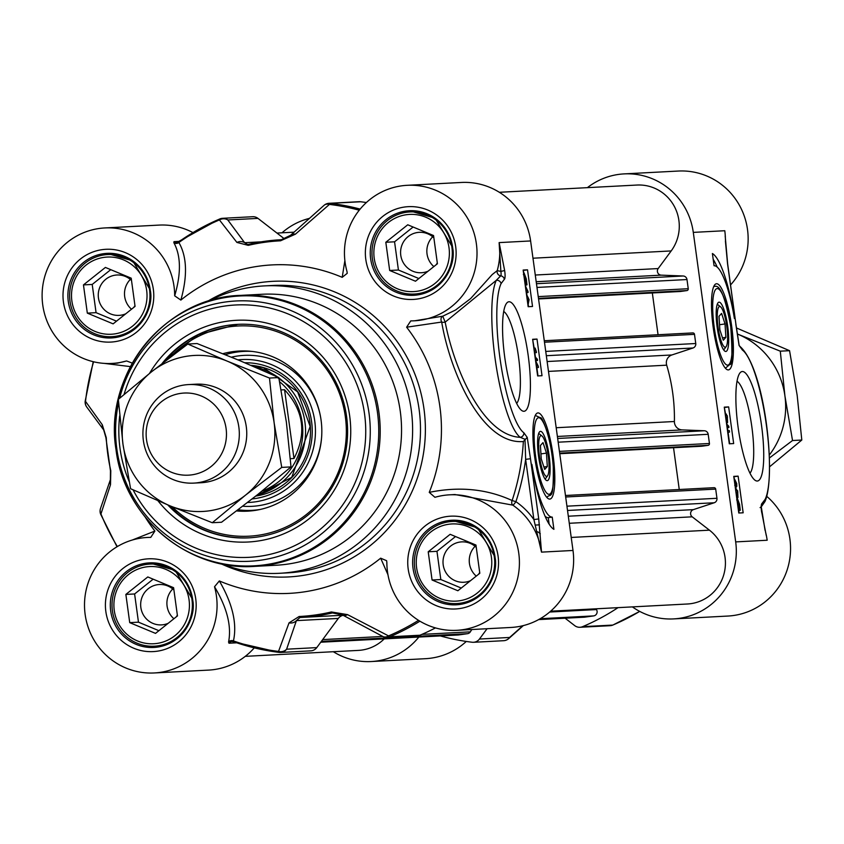 <?xml version="1.0" encoding="UTF-8"?>
<svg xmlns="http://www.w3.org/2000/svg" width="844" height="844" viewBox="0 0 844 844"><rect width="100%" height="100%" fill="white"/><g stroke="black" fill="none" stroke-linecap="round" stroke-linejoin="round"><path stroke-width="1.27" d="M717.136 304.652A22.714 4.821 -98 0 1 718.286 305.032L720.576 306.836A20.562 4.368 -98 0 1 726.758 326.227A20.562 4.368 -98 0 1 726.178 346.578A20.562 4.368 -98 0 1 723.667 346.188A20.562 4.368 -98 0 1 717.484 321.733A20.562 4.368 -98 0 1 720.576 306.836M726.178 346.578L724.479 348.941A22.714 4.821 -98 0 1 723.477 349.627M725.882 337.357L723.287 340.248L719.837 329.73L718.993 316.321L721.588 313.43L725.038 323.948L725.882 337.357L722.496 337.832M725.038 323.948L719.521 324.729M717.147 327.113A24.877 5.275 82 0 0 724.69 351.041A24.877 5.275 82 0 0 727.665 326.101A24.877 5.275 82 0 0 717.906 302.954A24.877 5.275 82 0 0 717.147 327.113M418.856 637.051A67.836 66.275 87 0 1 371.265 661.538A67.836 66.275 87 0 1 333.327 651.716M507.793 639.246A8.218 6.14 -131.6 0 0 508.647 638.644A8.218 6.14 -131.6 0 0 509.607 637.463L479.455 639.045A8.218 8.039 87 0 1 472.112 642.242A226.129 220.938 87 0 1 440.283 635.922M479.455 639.045L487.072 628.717M565.111 618.209L574.69 625.615A8.218 8.039 87 0 0 579.955 627.282L610.117 625.689A8.218 8.218 0 0 0 612.892 625.045A8.218 1.646 -113 0 1 612.776 625.077A8.218 8.039 87 0 1 610.117 625.689M618.019 607.648A226.129 220.938 87 0 1 582.613 626.659A8.218 8.039 87 0 1 579.955 627.282M587.392 187.653A67.836 66.275 87 0 1 624.085 173.896A67.836 66.275 87 0 1 693.293 232.385L735.683 541.901A67.836 66.275 87 0 1 673.607 618.905A67.836 66.275 87 0 1 632.388 606.889M282.002 232.807A67.836 66.275 87 0 1 309.358 218.396M735.947 492.368L736.928 492.231L737.445 496.061L736.021 492.917M735.936 492.284L736.928 492.231M735.736 490.786L736.717 490.733L736.495 489.077L737.012 490.712L737.645 490.68L737.951 497.517L736.221 494.352M736.675 497.686L737.951 497.517M736.675 497.665L737.645 497.527M735.514 489.214L736.495 489.077M737.223 492.263L737.846 492.179M737.572 500.249L737.076 500.977L737.645 500.239L739.26 504.364L739.418 507.096L737.16 501.188M737.361 502.644L739.333 507.814L738.774 508.594L738.099 508.067M738.089 507.993L739.333 507.814M736.675 499.922L737.403 498.572L739.555 504.301L740.283 510.293L739.734 508.837L739.006 510.261L738.331 509.787M736.854 498.952L737.403 498.572M738.437 510.557L740.283 510.293M727.728 432.35L729.511 432.096L727.707 432.191M727.929 433.784L728.266 435.177M727.496 430.693L729.311 430.598L729.511 432.096M726.578 423.92L728.762 426.241L728.921 427.454L726.737 425.133M727.095 427.718L728.921 427.454M725.682 417.379L726.557 417.252L727.074 421.082L725.798 418.265M725.671 417.305L726.557 417.252M725.46 415.797L726.346 415.754L726.42 414.087L726.642 415.744L727.275 415.702L727.57 422.538L725.998 419.7M725.249 414.225L726.125 414.109M726.853 417.295L727.475 417.21M734.449 481.428L735.029 481.143L736.443 483.517L735.704 486.017L734.713 485.289M734.238 479.909L734.818 479.603L736.706 483.506L736.812 486.302L735.915 487.568L735.261 487.326M735.989 487.558L735.303 487.653L735.989 487.558M729.649 443.775L728.066 432.297M727.844 430.672L727.433 427.665M726.979 424.363L726.747 422.654M725.587 414.182L724.321 407.494M739.122 513.015L738.785 510.504M737.15 498.604L737.023 497.643M735.862 489.172L735.651 487.6M734.554 479.635L733.805 476.723M738.131 476.143L743.153 512.804L738.785 513.025L733.763 476.375L738.131 476.143L734.153 476.702M729.3 443.796L724.279 407.146L728.646 406.913L733.668 443.564L729.3 443.796M728.646 406.913L724.669 407.473M714.066 265.755L712.399 253.527A71.54 15.181 -98 0 1 734.407 318.504A61.675 13.093 82 0 0 714.066 265.755M717.2 267.126A71.54 15.181 82 0 0 713.18 259.298M737.012 381.256A47.053 9.991 -98 0 1 751.856 426.906A47.053 9.991 -98 0 1 749.968 473.146M738.046 426.927A55.282 11.732 82 0 0 754.821 480.088A55.282 11.732 82 0 0 761.425 424.669A55.282 11.732 82 0 0 739.745 373.238A55.282 11.732 82 0 0 738.046 426.927M761.214 506.537L765.086 530.433M725.397 240.878L727.56 263.94M713.191 327.324A43.487 9.231 82 0 0 727.317 369.725A43.487 9.231 82 0 0 731.579 325.552A43.487 9.231 82 0 0 715.269 284.28A43.487 9.231 82 0 0 713.191 327.324M730.535 284.966A67.836 66.275 -93 0 0 741.865 210.103A67.836 66.275 -93 0 0 678.312 171.047L624.085 173.896M673.607 618.905L727.834 616.057A67.836 66.275 -93 0 0 787.157 569.9A67.836 66.275 -93 0 0 766.816 496.399M371.265 661.538L425.492 658.689A67.836 66.275 -93 0 0 466.278 641.461M727.56 263.908L735.905 324.117L727.655 263.908L725.207 236.13M735.81 324.107L739.08 345.46L740.905 347.338A4.114 3.935 -53.7 0 0 740.874 347.317M739.08 345.46L742.456 350.091A4.114 3.935 -53.7 0 0 740.905 347.338C765.656 371.191 776.29 476.987 764.938 501.589A4.114 3.83 25.5 0 1 764.875 501.716M742.456 350.091A78.112 16.585 -98 0 1 765.624 419.901A78.112 16.585 -98 0 1 765.202 499.268A4.114 3.83 25.5 0 1 764.938 501.589L761.383 506.664M765.202 499.268L761.963 503.52A4.114 3.998 59.5 0 1 760.075 507.624M508.647 638.644A8.218 6.14 -131.6 0 0 508.658 638.644A8.218 8.218 0 0 1 503.625 640.701L473.473 642.295M547.598 475.752A20.562 4.368 -98 0 1 539.538 456.625A20.562 4.368 -98 0 1 541.996 436.01A20.562 4.368 -98 0 1 542.629 436.664A20.562 4.368 -98 0 1 548.357 456.709A20.562 4.368 -98 0 1 547.598 475.752L545.899 478.115A22.714 4.821 -98 0 1 544.897 478.801M538.556 433.827A22.714 4.821 -98 0 1 539.717 434.206L541.996 436.01M540.413 445.495L543.009 442.604L546.458 453.122L547.313 466.532L544.707 469.422L541.257 458.904L540.413 445.495M547.313 466.532L543.916 467.006M546.458 453.122L540.941 453.903M549.149 455.739A24.877 5.275 82 0 0 539.337 432.128A24.877 5.275 82 0 0 538.63 456.752A24.877 5.275 82 0 0 546.11 480.215A24.877 5.275 82 0 0 549.149 455.739M147.795 576.948L173.6 587.688L177.462 615.909L155.528 633.38L129.723 622.64L125.861 594.419L147.795 576.948M153.165 579.184L134.607 593.965L138.469 622.176L158.904 630.69M125.861 594.419L134.607 593.965M129.723 622.64L138.469 622.176M173.917 589.988A20.214 19.75 -93 0 0 144.841 617.101A20.214 19.75 -93 0 0 168.167 623.315M176.153 616.953A20.214 19.75 -93 0 0 177.356 615.128M172.735 588.943A20.214 19.75 -93 0 0 173.906 618.736M183.855 579.912A41.113 40.174 -93 0 0 150.032 564.077A41.113 40.174 -93 0 0 115.617 588.015A41.113 40.174 -93 0 0 120.523 630.362A41.113 40.174 -93 0 0 154.346 646.198A41.113 40.174 -93 0 0 188.75 622.26A41.113 40.174 -93 0 0 183.855 579.912M181.428 581.453A38.645 37.758 87 0 1 156.91 643.444A38.645 37.758 87 0 1 116.651 590.589A38.645 37.758 87 0 1 181.428 581.453M131.2 278.172L135.061 306.383L113.128 323.864L87.322 313.124L83.461 284.903L105.394 267.432L131.2 278.172M110.764 269.658L92.207 284.439L96.068 312.66L116.514 321.163M83.461 284.903L92.207 284.439M87.322 313.124L96.068 312.66M131.516 280.472A20.214 19.75 -93 0 0 99.697 287.561A20.214 19.75 -93 0 0 125.767 313.799M133.753 307.438A20.214 19.75 -93 0 0 134.956 305.612M130.335 279.417A20.214 19.75 -93 0 0 131.506 309.221M147.035 311.119A41.113 40.174 -93 0 0 107.631 254.561A41.113 40.174 -93 0 0 72.542 280.113A41.113 40.174 -93 0 0 111.946 336.672A41.113 40.174 -93 0 0 147.035 311.119M144.271 310.223A38.645 37.758 87 0 1 79.494 319.348A38.645 37.758 87 0 1 104.023 257.367A38.645 37.758 87 0 1 144.271 310.223M475.953 545.055L479.814 573.276L457.881 590.747L432.075 580.007L428.214 551.786L450.147 534.315L475.953 545.055M455.517 536.552L436.96 551.322L440.821 579.543L461.257 588.046M428.214 551.786L436.96 551.322M432.075 580.007L440.821 579.543M476.269 547.355A20.214 19.75 -93 0 0 444.45 554.445A20.214 19.75 -93 0 0 470.519 580.683M478.506 574.321A20.214 19.75 -93 0 0 479.708 572.496M475.088 546.3A20.214 19.75 -93 0 0 476.259 576.104M491.778 578.003A41.113 40.174 -93 0 0 452.373 521.444A41.113 40.174 -93 0 0 417.295 546.996A41.113 40.174 -93 0 0 456.699 603.555A41.113 40.174 -93 0 0 491.778 578.003M489.024 577.106A38.645 37.758 87 0 1 424.247 586.242A38.645 37.758 87 0 1 448.765 524.251A38.645 37.758 87 0 1 489.024 577.106M407.747 224.789L433.552 235.539L437.414 263.75L415.48 281.221L389.675 270.481L385.813 242.27L407.747 224.789M413.117 227.025L394.559 241.806L398.421 270.027L418.856 278.531M385.813 242.27L394.559 241.806M389.675 270.481L398.421 270.027M433.869 237.829A20.214 19.75 -93 0 0 404.793 264.953A20.214 19.75 -93 0 0 428.119 271.156M436.105 264.794A20.214 19.75 -93 0 0 437.308 262.969M432.687 236.784A20.214 19.75 -93 0 0 433.858 266.588M443.807 227.764A41.113 40.174 -93 0 0 409.984 211.928A41.113 40.174 -93 0 0 375.569 235.866A41.113 40.174 -93 0 0 380.475 278.203A41.113 40.174 -93 0 0 414.298 294.039A41.113 40.174 -93 0 0 448.702 270.101A41.113 40.174 -93 0 0 443.807 227.764M441.38 229.304A38.645 37.758 87 0 1 416.862 291.296A38.645 37.758 87 0 1 376.603 238.441A38.645 37.758 87 0 1 441.38 229.304M192.917 232.585A67.836 66.275 -93 0 0 159.052 225.095L104.825 227.943A67.836 66.275 87 0 1 174.676 295.833L180.859 300.084C187.642 275.851 186.978 256.65 178.865 242.492L178.791 241.838L178.865 242.492A225.084 219.925 87 0 1 219.429 219.925A8.218 7.48 -35.9 0 1 227.817 219.968A8.218 8.039 -93 0 0 219.894 218.923A8.218 1.646 67 0 0 219.767 218.955A8.218 1.646 67 0 0 219.429 219.925L236.911 242.428L248.252 245.351A188.085 183.77 87 0 1 280.524 240.804L295.432 234.168L329.424 204.417A8.218 1.73 -83.1 0 1 330.394 203.341A8.218 8.039 -93 0 0 324.866 204.754M236.911 242.428A8.218 7.385 -37.2 0 1 244.644 242.713L227.817 219.968L257.979 218.385A8.218 8.039 -93 0 0 252.704 216.718L222.542 218.311A8.218 8.218 0 0 0 219.767 218.955L176.712 242.566A4.114 4.02 -93 0 0 178.59 241.975M257.979 218.385L284.597 238.989M366.38 202.539A226.129 220.938 -93 0 0 360.557 201.758A8.218 8.039 -93 0 0 359.196 201.705L329.033 203.298A8.218 8.218 0 0 0 324.012 205.356L324.012 205.356A8.218 6.14 48.4 0 1 329.424 204.417A225.084 219.925 87 0 1 359.259 210.198M530.612 240.951A67.836 66.275 -93 0 0 461.404 182.462L407.177 185.311A67.836 66.275 87 0 1 476.923 249.571A67.836 66.275 87 0 1 414.298 320.804A67.836 66.275 87 0 1 410.764 320.889L406.618 327.208L441.686 322.049A4.114 2.226 172.7 0 0 445.189 322.123L442.741 316.194A4.114 3.07 -105.9 0 0 441.686 322.049C450.443 373.459 482.473 445.01 523.354 441.528A224.947 219.788 87 0 1 512.129 500.534A4.114 3.133 -65.5 0 0 512.793 505.134A67.836 66.275 87 0 1 541.521 552.124L538.736 518.944L533.883 519.556L541.521 552.124L573.002 550.467L530.612 240.951L499.12 242.608L500.872 271.43L504.638 270.513L499.12 242.608A67.836 66.275 87 0 1 497.221 270.639L492.221 274.543L470.593 298.618L455.57 310.012L442.741 316.194L414.773 320.783M454.599 494.531L451.93 494.711L454.884 494.521L512.793 505.134A4.114 0.696 124.6 0 0 515.906 501.674L512.129 500.534C486.904 488.929 459.273 486.207 429.248 492.368L434.934 497.306A67.836 66.275 87 0 1 449.578 494.827A67.836 66.275 87 0 1 519.324 559.097A67.836 66.275 87 0 1 456.699 630.32L510.926 627.461A67.836 66.275 -93 0 0 573.002 550.467M383.598 636.798A8.218 8.039 -93 0 0 387.111 637.42L417.274 635.838A8.218 8.039 -93 0 0 419.932 635.226A226.129 220.938 -93 0 0 435.462 627.904M338.317 618.42L316.774 647.612L286.612 649.194A8.218 7.364 -161.7 0 1 278.531 651.41A8.218 1.73 96.9 0 0 279.206 652.391A8.218 1.73 96.9 0 0 279.269 652.391A8.218 8.039 -93 0 0 286.612 649.194L296.413 620.625L338.317 618.42A8.218 8.039 87 0 1 343.149 615.318M228.566 642.041A4.114 3.745 -167.7 0 1 233.44 640.923C237.248 623.674 232.554 603.682 219.334 580.936L214.524 586.738C227.036 607.712 231.71 626.153 228.566 642.041L228.988 643.223A4.114 4.02 87 0 1 232.058 641.493L279.206 652.391A8.218 8.218 0 0 0 280.63 652.444L310.792 650.851A8.218 8.039 -93 0 0 316.774 647.612M214.524 586.738A67.836 66.275 87 0 1 154.346 672.953L208.573 670.104A67.836 66.275 -93 0 0 254.276 647.865M526.192 291.074L525.664 287.245L527.373 291.011L526.192 291.074M525.295 285.778L527.922 291.254L528.091 292.478L526.392 292.573L526.624 294.218M526.413 292.72L528.091 292.478M524.841 282.487L526.034 282.318L525.474 283.067L524.862 282.613M524.145 277.391L526.034 282.318L525.474 283.067M523.776 275.492L524.346 274.711L525.981 278.858L526.128 281.622L523.945 275.935M523.385 274.458L524.103 273.045L526.276 278.837L526.994 284.829L526.434 283.373L525.707 284.734L525.095 284.333M525.2 285.082L526.994 284.829M534.252 351.167L535.645 351.093L535.159 348.108L536.309 351.6L536.436 352.57L534.463 352.665M533.851 348.255L534.853 348.118M534.484 352.845L536.436 352.57M535.012 356.727L537.385 359.238L537.554 360.451L535.18 357.93M536.784 367.699L538.472 367.457L538.303 366.233L535.571 360.757L537.554 360.451M536.562 366.043L536.035 362.224L537.744 365.99L536.562 366.043M538.472 367.457L536.763 367.551L536.731 369.208M526.899 297.489L528.407 298.006L528.819 299.652L528.08 302.152L527.521 302.004M526.698 295.97L527.205 295.738L529.082 299.652L528.291 303.703L527.732 303.534M528.376 303.692L527.764 303.777L528.376 303.692M537.997 375.918L536.868 367.678M535.423 357.16L534.822 352.792M534.199 348.213L532.68 339.636M528.513 306.688L528.101 303.734M527.015 295.759L526.593 292.689M525.728 286.359L525.548 285.029M523.902 273.066L523.196 270.407M528.165 306.71L523.143 270.048L527.521 269.827L532.532 306.477L528.165 306.71M527.521 269.827L523.533 270.386M537.006 339.056L542.017 375.707L537.649 375.939L532.627 339.288L537.006 339.056L533.018 339.615M549.138 524.113L548.252 517.667A61.675 13.093 -98 0 1 545.119 516.285M552.229 517.098L553.907 529.325A71.54 15.181 -98 0 1 531.889 464.348A61.675 13.093 82 0 0 552.229 517.098L548.252 517.667M162.101 363.5A106.893 104.445 87 0 1 237.533 324.36A106.893 104.445 87 0 1 346.589 416.525A106.893 104.445 87 0 1 248.769 537.86A106.893 104.445 87 0 1 167.756 504.891M157.944 500.745A111.007 108.454 -93 0 0 285.483 533.081A111.007 108.454 -93 0 0 349.69 416.008A111.007 108.454 -93 0 0 264.098 322.482A111.007 108.454 -93 0 0 149.493 373.438M503.699 311.489A47.053 9.991 -98 0 1 518.543 357.139A47.053 9.991 -98 0 1 516.655 403.379M528.249 355.925A55.282 11.732 82 0 0 506.432 303.471A55.282 11.732 82 0 0 504.87 358.183A55.282 11.732 82 0 0 521.497 410.332A55.282 11.732 82 0 0 528.249 355.925M553.115 455.528A43.487 9.231 82 0 0 536.689 413.454A43.487 9.231 82 0 0 534.716 457.3A43.487 9.231 82 0 0 548.737 498.899A43.487 9.231 82 0 0 553.115 455.528M219.334 580.936A164.453 160.677 -93 0 0 380.665 558.179L387.955 574.701M456.699 630.32A67.836 66.275 87 0 1 386.858 562.431L386.605 560.701L380.665 558.179M429.248 492.368A164.453 160.677 -93 0 0 406.618 327.208M344.879 260.585L342.2 277.338L347.232 273.319L347 271.536A67.836 66.275 87 0 1 407.177 185.311M342.2 277.338A164.453 160.677 -93 0 0 180.859 300.084M132.308 363.131L126.6 360.958A67.836 66.275 87 0 1 111.957 363.437A67.836 66.275 87 0 1 42.2 299.177A67.836 66.275 87 0 1 104.825 227.943M145.316 517.277A164.453 160.677 -93 0 0 154.906 531.055L132.36 540.002M154.346 672.953A67.836 66.275 87 0 1 84.6 608.693A67.836 66.275 87 0 1 147.225 537.47A67.836 66.275 87 0 1 150.76 537.375L154.906 531.055M221.983 563.94A143.902 140.589 -93 0 0 279.575 573.287A143.902 140.589 -93 0 0 411.26 409.962A143.902 140.589 -93 0 0 264.457 285.894A143.902 140.589 -93 0 0 208.162 301.245M538.736 518.944L530.486 458.746L525.643 459.347L533.883 519.556A71.951 70.295 -93 0 0 515.906 501.674A228.545 223.301 -93 0 0 525.643 459.347L525.021 439.703L523.354 441.528M530.486 458.746L527.226 437.392L525.021 439.703M525.401 439.429L520.252 437.329C482.747 435.578 454.146 368.955 445.178 322.123M527.226 437.392L523.85 432.761A4.114 3.935 126.3 0 1 520.252 437.329A82.227 17.45 82 0 1 495.871 363.933A82.227 17.45 82 0 1 496.283 280.366L496.325 280.303A4.114 3.83 -154.5 0 1 501.093 283.584L504.332 279.332A4.114 3.998 -120.5 0 0 500.714 275.84L496.304 280.292M500.872 271.43A3.977 0.844 -98 0 1 500.714 275.84A4.114 3.967 -114.9 0 1 497.221 270.639L500.872 271.43M445.189 322.123L496.283 280.345M233.566 641.714L233.44 640.923L233.566 641.714A226.129 220.938 -93 0 0 279.142 652.38M147.879 537.417L150.76 537.375M126.6 360.958L117.327 363.163M104.107 363.374L130.419 366.612M179.361 241.373L173.98 241.658L173.853 242.692C180.975 255.753 181.249 273.467 174.676 295.833M173.853 242.692A4.114 3.798 150.4 0 0 178.865 242.492M100.869 514.281A8.218 0.58 -22.1 0 1 100.668 514.239A8.218 0.58 -22.1 0 1 100.953 513.933A8.218 7.364 -161.7 0 1 100.468 508.563A8.218 7.364 -161.7 0 1 100.478 508.563A8.218 7.364 -161.7 0 1 100.531 508.394M117.358 546.553A225.084 219.925 87 0 1 100.953 513.933L110.511 484.688A8.218 7.258 -160.4 0 1 110.332 479.814A8.218 7.258 -160.4 0 1 110.342 479.772A8.218 7.258 -160.4 0 1 110.469 479.455M110.511 484.688L110.796 470.741A188.085 183.77 87 0 1 106.27 437.698L102.303 424.775L85.371 401.164M103.823 430.092A8.218 7.385 -37.2 0 1 103.643 429.87A8.218 7.385 -37.2 0 1 103.622 429.839A8.218 7.385 -37.2 0 1 102.303 424.775M86.795 407.103A8.218 7.48 -35.9 0 1 86.689 406.956A8.218 7.48 -35.9 0 1 86.689 406.945A8.218 7.48 -35.9 0 1 85.518 401.322A225.084 219.925 87 0 1 93.6 361.781M248.758 244.327L247.598 244.486L244.644 242.713L261.281 241.838M289.756 236.352L281.326 239.717A189.119 184.783 -93 0 0 280.725 239.749A189.119 184.783 -93 0 0 248.874 244.296A8.218 1.73 76.8 0 0 248.811 244.306A8.218 1.73 76.8 0 0 248.252 245.351M281.326 239.717L281.326 239.717A8.218 1.751 -92.8 0 0 280.524 240.804M290.442 235.423A8.218 5.982 47.8 0 1 290.621 235.244A8.218 5.982 47.8 0 1 290.642 235.223A8.218 5.982 47.8 0 1 295.432 234.168M323.896 205.451A8.218 6.14 48.4 0 1 324.012 205.356L290.642 235.223M418.529 620.34A225.084 219.925 87 0 1 388.535 635.901L347.549 614.632A8.218 5.866 118.3 0 1 342.453 614.938L382.838 636.481A8.218 8.218 0 0 0 387.111 637.42A8.218 8.039 -93 0 0 389.77 636.809A8.218 1.646 -113 0 1 388.535 635.901A8.218 6.024 117.8 0 1 382.849 636.481A8.218 6.024 117.8 0 1 382.838 636.481A8.218 6.024 117.8 0 1 382.722 636.418M347.549 614.632L331.365 611.963A188.085 183.77 87 0 1 299.103 616.51L289.028 622.883A8.218 7.258 -160.4 0 0 296.413 620.625L299.979 617.502A189.119 184.783 -93 0 0 300.601 617.47A189.119 184.783 -93 0 0 332.452 612.923L342.421 614.917M289.028 622.883L278.531 651.41A225.084 219.925 87 0 1 233.44 640.923M173.094 542.871A135.673 132.561 -93 0 0 254.761 566.366L276.115 565.237A135.673 132.561 -93 0 0 400.267 411.239A135.673 132.561 -93 0 0 261.862 294.271L240.508 295.389A135.673 132.561 -93 0 0 161.742 327.324M168.969 505.398A106.893 104.445 -93 0 0 177.736 513.658A106.893 104.445 -93 0 0 249.117 537.839M163.82 362.16L166.078 359.502L198.562 334.646L237.881 324.349A106.893 104.445 -93 0 0 163.894 362.108M247.608 502.496A71.54 69.894 -93 0 0 311.731 454.199A71.54 69.894 -93 0 0 289.808 375.717A71.54 69.894 -93 0 0 237.934 359.861M236.626 510.936A80.169 78.334 -93 0 0 258.042 509.903A80.169 78.334 -93 0 0 319.412 451.065A80.169 78.334 -93 0 0 293.09 369.155A80.169 78.334 -93 0 0 249.687 351.188A80.169 78.334 -93 0 0 222.869 353.71M471.785 629.529L470.34 631.839A4.114 4.02 87 0 1 467.513 633.686L458.577 634.952A4.114 4.02 87 0 1 457.891 634.983M384.231 638.876A41.113 40.174 87 0 1 358.383 650.397L245.277 656.347M499.342 192.284L636.956 185.047A41.113 40.174 87 0 1 674.578 206.875A41.113 40.174 87 0 1 671.191 250.932L658.183 268.561A4.114 4.02 -93 0 0 661.253 275.144L683.155 275.988A4.114 4.02 87 0 1 686.984 279.543L688.25 288.722A1.646 1.604 87 0 1 686.879 290.579L680.517 291.475A1.646 1.604 87 0 1 680.243 291.486M652.328 292.963L658.056 334.751M544.274 340.744L692.681 332.937A1.646 1.604 87 0 1 694.496 334.34L695.751 343.519A4.114 4.02 87 0 1 693.019 347.992L671.887 354.965A8.218 8.039 -93 0 0 666.686 365.178A180.901 176.744 87 0 1 674.398 421.504A8.218 8.039 -93 0 0 682.152 429.902L704.35 430.756A4.114 4.02 87 0 1 708.19 434.301L709.445 443.48A1.646 1.604 87 0 1 708.074 445.337L701.712 446.233A1.646 1.604 87 0 1 701.438 446.254M673.533 447.721L679.251 489.509M714.013 487.684L565.48 495.491L713.876 487.695A1.646 1.604 87 0 1 715.691 489.098L716.957 498.287A4.114 4.02 87 0 1 714.214 502.76L693.367 509.628A4.114 4.02 -93 0 0 692.196 516.823L709.445 530.169A41.113 40.174 87 0 1 723.677 575.028A41.113 40.174 87 0 1 687.417 603.998L550.668 611.193M595.98 608.809L596.465 609.568A4.114 4.02 87 0 1 593.67 615.898L584.734 617.154A4.114 4.02 87 0 1 584.048 617.196M540.297 533.724L537.807 531.794M200.893 482.736A49.332 48.203 -93 0 0 246.29 426.726A49.332 48.203 -93 0 0 195.702 384.199M245.52 495.143A78.112 76.319 -93 0 0 274.131 422.802A78.112 76.319 -93 0 0 227.163 361.116A78.112 76.319 -93 0 0 151.572 371.771A78.112 76.319 -93 0 0 122.96 444.113A78.112 76.319 -93 0 0 169.929 505.799A78.112 76.319 -93 0 0 245.52 495.143L212.277 522.731L169.929 505.799L130.567 488.718L122.96 444.113L118.329 399.36L151.572 371.771L187.79 344.036L227.163 361.116L269.5 378.049L274.131 422.802L281.738 467.397L245.52 495.143M212.277 522.731L221.55 522.246L257.768 494.5L291.011 466.911L286.38 422.158L278.773 377.563L239.411 360.472L197.074 343.54L187.79 344.036M278.773 377.563L269.5 378.049M291.011 466.911L281.738 467.397M281.157 389.917L284.565 389.738C303.745 410.648 306.889 433.563 293.986 458.492L290.368 458.682M284.565 389.738L293.986 458.492M261.978 491.124A63.722 62.266 -93 0 0 302.194 422.559A63.722 62.266 -93 0 0 279.596 381.731M257.146 494.995A65.779 64.271 -93 0 0 304.937 422.232A65.779 64.271 -93 0 0 278.847 377.933M277.613 377.036A65.779 64.271 -93 0 0 254.55 366.887M238.852 427.117A49.332 48.203 -93 0 0 188.518 384.579A49.332 48.203 -93 0 0 143.374 440.579A49.332 48.203 -93 0 0 193.698 483.116A49.332 48.203 -93 0 0 238.852 427.117M226.087 428.488A41.113 40.174 -93 0 0 180.721 393.378A41.113 40.174 -93 0 0 146.518 439.713A41.113 40.174 -93 0 0 191.883 474.834A41.113 40.174 -93 0 0 226.087 428.488M769.317 455.032A78.112 76.319 -93 0 0 784.92 395.92A78.112 76.319 -93 0 0 737.951 334.245A78.112 76.319 -93 0 0 737.339 333.992M737.329 333.981L780.289 351.167L784.92 395.92L792.527 440.526L769.454 457.954M769.644 466.753L801.8 440.03L797.169 395.277L789.562 350.682L736.432 327.957M792.527 440.526L801.8 440.03M780.289 351.167L789.562 350.682M725.112 367.857A41.113 8.725 82 0 0 725.787 367.889L729.838 364.439C732.275 365.621 732.56 352.95 730.714 326.406C722.696 282.951 716.556 286.042 714.309 286.464A41.113 8.725 82 0 0 713.665 286.675M714.214 327.272A38.645 8.208 82 0 0 727.686 365.125A38.645 8.208 82 0 0 730.661 326.406A38.645 8.208 82 0 0 717.189 288.553A38.645 8.208 82 0 0 714.214 327.272M738.416 504.48L739.26 504.364M738.416 510.346L739.006 510.261L738.416 510.346M734.765 483.76L736.443 483.517M761.963 503.52A7.965 1.688 82 0 0 761.657 512.34M693.293 232.385L724.774 230.728A67.836 66.275 -93 0 1 725.418 239.517M735.683 541.901L767.175 540.244A67.836 66.275 -93 0 0 765.466 531.762M522.805 625.731L509.607 637.463A8.218 8.039 87 0 1 503.625 640.701M612.997 624.982A8.218 1.646 -113 0 1 612.892 625.045L639.741 611.415M639.699 611.394A226.129 220.938 87 0 1 612.776 625.077L582.613 626.659M535.138 415.723L535.729 415.638A41.113 8.725 82 0 0 535.085 415.849M546.532 497.032A41.113 8.725 82 0 0 547.218 497.063C550.51 492.727 553.864 502.95 553.221 465.519C551.005 436.791 541.669 415.902 540.55 417.801L535.729 415.638M552.081 455.581A38.645 8.208 82 0 0 538.62 417.727A38.645 8.208 82 0 0 535.634 456.446A38.645 8.208 82 0 0 549.106 494.299A38.645 8.208 82 0 0 552.081 455.581M413.032 568.307A42.348 41.377 87 0 1 451.783 520.242A42.348 41.377 87 0 1 494.985 556.755A42.348 41.377 87 0 1 456.235 604.821A42.348 41.377 87 0 1 413.032 568.307M370.643 258.791A42.348 41.377 87 0 1 409.393 210.726A42.348 41.377 87 0 1 452.595 247.229A42.348 41.377 87 0 1 413.834 295.294A42.348 41.377 87 0 1 370.643 258.791M68.29 301.424A42.348 41.377 87 0 1 107.04 253.358A42.348 41.377 87 0 1 150.243 289.872A42.348 41.377 87 0 1 111.492 337.938A42.348 41.377 87 0 1 68.29 301.424M110.691 610.94A42.348 41.377 87 0 1 149.441 562.874A42.348 41.377 87 0 1 192.643 599.388A42.348 41.377 87 0 1 153.882 647.453A42.348 41.377 87 0 1 110.691 610.94M525.116 278.984L525.981 278.858M527.004 298.206L528.407 298.006M527.226 299.873L528.819 299.652M133.088 489.847A126.357 123.456 -93 0 0 280.229 551.48A126.357 123.456 -93 0 0 364.545 413.919A126.357 123.456 -93 0 0 251.712 305.212A126.357 123.456 -93 0 0 124.057 394.454M119.7 415.765A126.357 123.456 -93 0 0 120.017 448.396A126.357 123.456 -93 0 0 129.143 481.449M504.332 279.332A7.965 1.688 82 0 0 504.638 270.513M523.85 432.761A78.112 16.585 -98 0 1 500.671 362.952A78.112 16.585 -98 0 1 501.093 283.584M264.457 285.894L272.327 285.483A143.902 140.589 87 0 1 419.13 409.54A143.902 140.589 87 0 1 287.445 572.876L279.575 573.287M220.917 563.718A148.006 144.609 -93 0 0 367.33 547.904A148.006 144.609 -93 0 0 423.983 408.939A148.006 144.609 -93 0 0 207.128 301.572M195.745 598.871A46.462 45.397 -93 0 0 122.855 568.529A46.462 45.397 -93 0 0 133.774 648.234A46.462 45.397 -93 0 0 195.745 598.871M455.697 246.712A46.462 45.397 -93 0 0 382.807 216.37A46.462 45.397 -93 0 0 393.726 296.075A46.462 45.397 -93 0 0 455.697 246.712M498.097 556.238A46.462 45.397 -93 0 0 425.197 525.886A46.462 45.397 -93 0 0 436.116 605.602A46.462 45.397 -93 0 0 498.097 556.238M153.344 289.355A46.462 45.397 -93 0 0 80.454 259.002A46.462 45.397 -93 0 0 91.374 338.718A46.462 45.397 -93 0 0 153.344 289.355M232.058 641.493A4.114 4.02 87 0 1 233.377 641.651M228.988 643.223L236.71 642.811M173.98 241.658A4.114 4.02 -93 0 0 176.712 242.566M219.672 219.018A226.129 220.938 -93 0 0 178.791 241.838M360.156 209.101A226.129 220.938 -93 0 0 330.394 203.341L360.557 201.758M419.932 635.226L389.77 636.809A226.129 220.938 -93 0 0 419.901 621.184M335.585 612.765L332.452 612.923A8.218 1.73 -103.2 0 1 331.365 611.963M299.103 616.51A8.218 1.751 87.2 0 0 300 617.502L343.002 615.244M378.924 412.368A135.673 132.561 -93 0 0 240.508 295.389C165.129 297.151 103.39 373.755 115.976 449.377A135.114 132.012 -93 0 0 265.069 564.763A135.114 132.012 -93 0 0 377.468 412.484A135.114 132.012 -93 0 0 228.397 297.077A135.114 132.012 -93 0 0 115.987 449.356C123.72 517.14 187.906 571.409 254.761 566.366A135.673 132.561 -93 0 0 378.924 412.368M118.582 402.725A130.324 127.328 -93 0 0 116.82 448.902A130.324 127.328 -93 0 0 260.617 560.216A130.324 127.328 -93 0 0 369.039 413.338A130.324 127.328 -93 0 0 250.14 301.034A130.324 127.328 -93 0 0 119.626 398.241M252.198 498.909A68.248 66.687 -93 0 0 312.143 427.38A68.248 66.687 -93 0 0 244.834 362.741M172.176 506.738A105.247 102.831 -93 0 0 178.411 512.403A105.247 102.831 -93 0 0 323.115 497.907A105.247 102.831 -93 0 0 308.598 349.785A105.247 102.831 -93 0 0 169.623 357.698M255.795 496.061A65.832 64.313 -93 0 0 308.218 448.523A65.832 64.313 -93 0 0 286.897 380.095A65.832 64.313 -93 0 0 250.9 365.315M242.777 506.231A75.58 73.85 -93 0 0 321.712 435.863M320.783 418.149A75.58 73.85 -93 0 0 294.756 372.468A75.58 73.85 -93 0 0 231.404 357.17M251.85 351.41A79.579 77.754 -93 0 0 225.264 354.67M238.135 509.787A79.579 77.754 -93 0 0 260.174 509.47M322.682 639.604L382.765 636.439M421.884 634.382L470.34 631.839M321.374 641.377L467.513 633.686M320.762 642.2L458.577 634.952M532.975 258.211L671.191 250.932M535.275 275.028L658.183 268.561M536.193 281.727L661.253 275.144M536.467 283.711L683.155 275.988M536.974 287.435L686.984 279.543M538.229 296.613L688.25 288.722M538.472 298.386L686.879 290.579M680.38 291.486L538.556 298.955L680.517 291.475M544.486 342.231L694.496 334.34M545.741 351.421L695.751 343.519M546.332 355.714L693.019 347.992M547.123 361.527L671.887 354.965M548.473 371.402L666.686 365.178M556.196 427.729L674.398 421.504M557.388 436.464L682.152 429.902M557.662 438.469L704.35 430.756M558.179 442.193L708.19 434.301M559.435 451.382L709.445 443.48M559.678 453.144L708.074 445.337M701.575 446.244L559.751 453.713L701.712 446.233M565.68 496.989L715.691 489.098M566.936 506.178L716.957 498.287M567.527 510.472L714.214 502.76M568.318 516.212L693.367 509.628M535.803 525.042L539.464 524.852M569.289 523.28L692.196 516.823M571.219 537.449L709.445 530.169M549.697 612.027L596.465 609.568M540.234 618.715L593.67 615.898M538.683 619.58L584.734 617.154M725.196 367.973L725.787 367.889M713.718 286.549L714.309 286.464M761.731 512.245L766.257 535.486M739.091 344.996L735.894 324.117M725.239 236.679L725.196 235.919M766.194 535.18L766.067 534.59M523.312 625.604L508.763 638.549M546.627 497.148L547.218 497.063M159.379 563.592L150.032 564.077M163.694 645.702L154.346 646.198M116.978 254.065L107.631 254.561M121.304 336.186L111.946 336.672M461.731 520.948L452.373 521.444M466.046 603.07L456.699 603.555M419.331 211.433L409.984 211.928M423.646 293.543L414.298 294.039M149.441 562.874L175.141 570.396L192.548 599.388C196.705 615.825 183.813 644.742 153.882 647.453M107.04 253.358L132.74 260.88L150.148 289.861C154.315 306.298 141.412 335.226 111.492 337.938M409.393 210.726L435.093 218.248L452.5 247.229C456.657 263.666 443.765 292.594 413.834 295.294M451.783 520.242L477.482 527.764L494.89 556.745C499.057 573.192 486.165 602.11 456.235 604.821M415.491 320.741L414.298 320.804M454.884 494.552L449.578 494.827M148.407 537.406L147.225 537.47M117.274 363.152L111.957 363.437M110.332 479.814L100.478 508.563A8.218 8.218 0 0 0 100.668 514.239L117.01 546.764M110.364 479.782L110.469 470.899L105.922 437.719L103.664 429.86M93.23 361.686L85.181 401.195A8.218 8.218 0 0 0 86.689 406.956L103.622 429.839M281.463 239.717L247.619 244.486M281.347 239.717L290.621 235.254M168.916 505.377L177.704 513.648C198.699 530.834 222.626 538.894 249.476 537.818M255.89 495.987L291.739 477.335L310.138 426.442L297.658 391.901L263.402 367.667L251.079 365.389M458.229 634.983L320.752 642.221M294.018 232.174L276.959 233.071M692.818 332.916L544.274 340.733M584.396 617.196L538.651 619.601M196.209 384.178L188.518 384.579M201.389 482.715L193.698 483.116"/></g></svg>
